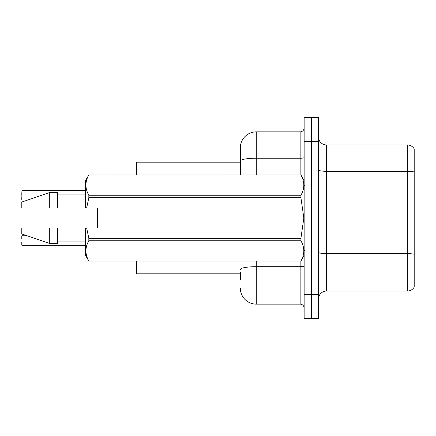 <?xml version="1.0" encoding="UTF-8"?>
<svg xmlns="http://www.w3.org/2000/svg" width="436" height="436" viewBox="0 0 436 436"><rect width="100%" height="100%" fill="white"/><g stroke="black" fill="none" stroke-linecap="round" stroke-linejoin="round"><path stroke-width="0.65" d="M240.334 160.998L240.334 147.815A15.952 15.952 0 0 1 256.281 131.863L256.281 158.224A15.952 2.769 180 0 0 240.334 160.998L240.334 174.934L240.334 156.589L240.334 162.17L136.648 162.17L136.648 174.934M240.334 273.83L136.648 273.83L136.648 261.066M318.493 299.031A7.973 7.973 0 0 1 326.466 291.057L407.338 291.057L407.338 144.943L326.466 144.943A7.973 7.973 0 0 1 318.493 136.969A7.973 7.973 0 0 0 326.466 144.943L326.466 291.057M311.315 294.567L311.315 318.493L318.493 318.493L318.493 294.567L311.315 294.567L311.315 318.493L304.137 318.493L304.137 294.567L311.315 294.567L311.315 141.433L311.315 294.567M304.137 294.567L304.137 117.507L311.315 117.507L311.315 141.433L311.315 117.507L318.493 117.507L318.493 294.567M414.2 148.85A7.973 7.973 0 0 0 407.338 144.943A7.973 7.973 0 0 1 414.2 148.85L414.2 287.15A7.973 7.973 0 0 1 407.338 291.057M414.2 172.416L414.2 171.986L414.2 172.416M240.334 279.411L240.334 272.233M256.281 261.066L256.281 304.137L300.148 304.137L300.148 261.066M256.281 131.863L300.148 131.863A3.989 3.989 0 0 0 304.137 127.873M240.334 147.815L240.334 156.589M304.137 308.127A3.989 3.989 0 0 0 300.148 304.137M256.281 304.137A15.952 15.952 0 0 1 240.334 288.185M21.8 193.677L21.958 190.488L85.603 190.488L21.958 190.488L21.958 200.053L21.8 193.677M21.8 235.947L21.8 238.977M21.958 245.354L85.603 245.354M21.8 245.19L21.8 242.165M21.8 196.865L21.8 199.895M86.633 208.032L97.566 208.032L97.566 227.968L86.633 227.968L88.83 238.301L300.911 238.301L303.848 218L300.911 197.699L88.83 197.699L86.633 208.032L85.603 208.032L85.603 180.515L88.83 174.956C84.966 181.692 84.966 188.461 88.83 195.257L300.911 195.257C304.775 188.516 304.775 181.752 300.911 174.956L88.83 174.956L300.911 174.934L304.137 180.515M300.911 238.301L300.911 240.743L88.83 240.743C84.966 247.485 84.966 254.248 88.83 261.044L300.911 261.044C304.775 254.308 304.775 247.539 300.911 240.743M86.633 227.968L85.603 227.968L85.603 255.485L88.83 261.066L300.911 261.066L304.137 255.485M88.83 238.301L88.83 240.743M85.603 227.968L57.688 227.968L57.688 243.522L49.715 243.522L49.715 227.968L21.8 227.968L21.8 233.952L49.715 243.522M57.688 227.968L49.715 227.968M21.8 227.968L32.351 227.968M300.911 195.257L300.911 197.699M88.83 195.257L88.83 197.699M49.715 192.478L49.715 208.032L21.8 208.032L21.8 202.048L49.715 192.478L57.688 192.478L57.688 208.032L85.603 208.032M49.715 208.032L57.688 208.032M414.2 171.986A7.973 1.384 180 0 0 407.338 171.304L326.466 171.304A7.973 1.384 0 0 1 318.493 169.92M414.2 254.292A7.973 1.384 180 0 0 407.338 253.616L326.466 253.616A7.973 1.384 -0 0 1 318.493 252.231M318.493 141.433L304.137 141.433M304.137 266.004A3.989 0.692 0 0 1 300.148 266.696L256.281 266.696A15.952 2.769 180 0 0 240.334 269.464M256.281 174.934L256.281 158.224L300.148 158.224L300.148 131.863M300.148 174.934L300.148 158.224A3.989 0.692 0 0 0 304.137 157.532M21.958 235.783L27.152 235.783M21.958 200.053L27.615 200.053M304.933 186.096L304.137 185.3M57.688 241.925L85.603 241.925M57.688 194.075L85.603 194.075M304.933 249.904L304.137 250.7"/></g></svg>

